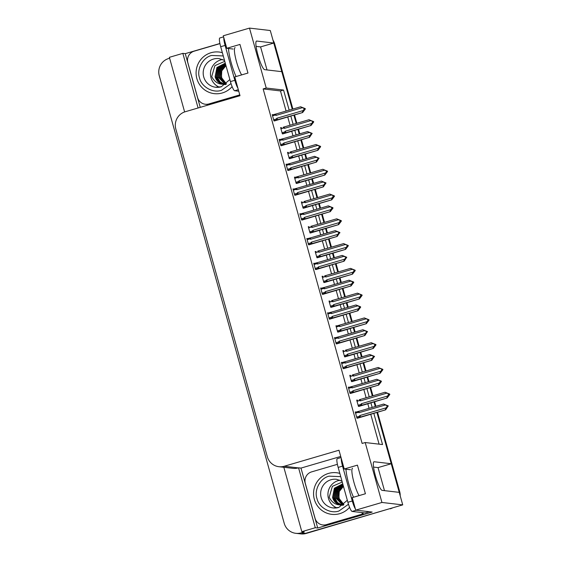 <?xml version="1.0" encoding="UTF-8"?>
<svg xmlns="http://www.w3.org/2000/svg" width="562" height="562" viewBox="0 0 562 562"><rect width="100%" height="100%" fill="white"/><g stroke="black" fill="none" stroke-linecap="round" stroke-linejoin="round"><path stroke-width="0.84" d="M289.163 110.138L283.55 90.039L266.226 88.023L249.493 28.1L270.287 30.524L273.785 43.042L256.715 41.054A14.893 2.578 73.7 0 0 256.525 41.068A14.893 2.578 73.7 0 0 258.084 55.568A14.893 2.578 73.7 0 0 264.709 69.674L281.773 71.662L292.261 109.225L274.031 43.934A13.966 13.72 96.6 0 0 273.757 43.049M377.524 412.199L399.68 491.546L398.985 491.469L376.905 412.382L391.243 463.741L378.043 467.605L384.478 490.64M391.243 463.741L374.18 461.753A14.893 2.578 73.7 0 0 373.983 461.767A14.893 2.578 73.7 0 0 375.549 476.267A14.893 2.578 73.7 0 0 382.167 490.373L399.238 492.361L402.729 504.88L305.496 533.366A13.966 13.72 96.6 0 1 300.136 533.823A13.966 13.72 96.6 0 0 305.496 533.366L389.536 508.751L306.192 533.443A13.966 13.72 96.6 0 1 300.832 533.9L295.809 533.317A13.966 13.72 96.6 0 1 284.217 523.313L159.271 75.779A13.966 13.72 96.6 0 1 168.719 58.497L169.633 58.23M267.013 69.941L260.585 46.906L273.785 43.042M293.905 115.105L296.244 123.478L293.905 115.105M297.881 129.351L299.181 134.002L297.881 129.351M300.825 139.875L303.157 148.249L300.825 139.875M304.801 154.121L306.1 158.772L304.801 154.121M307.737 164.652L310.076 173.026L307.737 164.652M311.713 178.899L313.013 183.549L311.713 178.899M314.657 189.422L316.996 197.796L314.657 189.422M318.633 203.669L319.933 208.319L318.633 203.669M321.569 214.192L323.909 222.573L321.569 214.192M325.553 228.446L326.845 233.097L325.553 228.446M328.489 238.969L330.828 247.343L328.489 238.969M332.465 253.216L333.765 257.867L332.465 253.216M335.409 263.74L337.741 272.113L335.409 263.74M339.385 277.993L340.684 282.644L339.385 277.993M342.321 288.517L344.661 296.891L342.321 288.517M346.297 302.763L347.597 307.414L346.297 302.763M349.241 313.287L351.58 321.661L349.241 313.287M353.217 327.541L354.517 332.191L353.217 327.541M356.153 338.064L358.493 346.438L356.153 338.064M360.137 352.311L361.429 356.961L360.137 352.311M363.073 362.834L365.412 371.208L363.073 362.834M367.049 377.088L368.349 381.731L367.049 377.088M369.993 387.611L372.325 395.985L369.993 387.611M373.969 401.858L375.268 406.509L373.969 401.858M249.493 28.1L223.276 35.778L226.767 48.304L239.967 44.433L247.961 73.053L234.761 76.924L240.002 95.702L185.27 111.733A13.966 13.72 -83.4 0 0 175.815 129.014L267.308 456.702A13.966 13.72 -83.4 0 0 284.253 466.256L338.984 450.218L344.232 469.003L357.432 465.139L365.419 493.752L352.219 497.623L355.718 510.141L372.177 512.059L317.706 528.013L300.979 468.09L340.727 456.449M200.255 107.342L185.263 53.65L219.911 43.506M283.838 467.282L301.822 531.673L315.282 527.732L298.555 467.809L300.979 468.09M315.282 527.732L317.706 528.013M198.084 107.981L182.84 53.369L185.263 53.65M278.892 466.713L292.928 468.343A13.966 13.72 -83.4 0 0 298.289 467.886L298.555 467.809M182.84 53.369L169.373 57.317L184.624 111.943M301.822 531.673L304.246 531.954L301.169 532.86A13.966 13.72 96.6 0 1 295.809 533.317M355.718 510.141L381.942 502.463L402.729 504.88M381.942 502.463L365.209 442.54L382.539 444.556L373.807 413.288M372.163 407.415L370.871 402.764M369.227 396.891L366.888 388.518M365.251 382.645L363.951 377.994M362.314 372.121L359.975 363.74M358.331 357.868L357.032 353.217M355.395 347.344L353.055 338.97M351.419 333.097L350.119 328.447M348.475 322.574L346.143 314.2M344.499 308.32L343.199 303.67M341.563 297.797L339.223 289.423M337.579 283.55L336.287 278.9M334.643 273.027L332.304 264.653M330.667 258.773L329.367 254.122M327.73 248.249L325.391 239.876M323.747 234.003L322.447 229.352M320.811 223.479L318.471 215.106M316.835 209.233L315.535 204.582M313.891 198.702L311.559 190.328M309.915 184.455L308.615 179.805M306.978 173.932L304.639 165.558M302.995 159.685L301.703 155.035M300.059 149.155L297.72 140.781M296.083 134.908L294.783 130.258M293.146 124.385L290.807 116.011M344.232 469.003L350.555 469.741M226.767 48.304L233.097 49.042M286.086 111.037L280.473 90.939L263.142 88.922L362.132 443.439L365.209 442.54M263.142 88.922L266.226 88.023M280.473 90.939L283.55 90.039M379.09 444.156L370.73 414.194M369.086 408.321L367.787 403.671M366.15 397.791L363.811 389.417M362.167 383.544L360.874 378.893M359.23 373.02L356.891 364.647M355.254 358.774L353.955 354.123M352.318 348.25L349.978 339.87M348.335 333.997L347.035 329.346M345.398 323.473L343.059 315.099M341.422 309.226L340.122 304.576M338.479 298.703L336.146 290.329M334.502 284.449L333.203 279.799M331.566 273.926L329.227 265.552M327.583 259.679L326.29 255.029M324.646 249.156L322.307 240.782M320.67 234.902L319.371 230.251M317.734 224.378L315.394 216.005M313.751 210.132L312.451 205.481M310.814 199.608L308.475 191.235M306.838 185.355L305.538 180.711M303.894 174.831L301.555 166.457M299.918 160.584L298.619 155.934M296.982 150.061L294.643 141.687M292.999 135.814L291.706 131.164M290.062 125.284L287.723 116.91M314.692 263.395L313.729 263.283L315.472 269.542L316.603 269.381M328.524 312.943L327.562 312.83L329.311 319.09L330.435 318.928M335.437 337.713L334.474 337.6L336.224 343.86L337.355 343.698M342.356 362.483L341.394 362.378L343.143 368.637L344.267 368.475M349.276 387.26L348.314 387.148L350.056 393.407L351.187 393.245M321.605 288.166L320.642 288.053L322.391 294.312L323.522 294.158M307.772 238.618L306.81 238.506L308.559 244.765L309.683 244.611M300.853 213.848L299.89 213.736L301.639 219.995L302.77 219.833M293.94 189.071L292.978 188.958L294.727 195.218L295.851 195.063M287.02 164.301L286.058 164.188L287.807 170.448L288.938 170.286M280.108 139.524L279.145 139.411L280.888 145.677L282.019 145.516M273.188 114.753L272.226 114.641L273.975 120.9L275.099 120.739M356.189 412.03L355.226 411.918L356.975 418.184L358.106 418.023M323.066 276.349L322.103 276.237L323.853 282.503L324.984 282.342M336.905 325.897L335.943 325.784L337.685 332.051L338.816 331.889M343.818 350.674L342.855 350.562L344.604 356.821L345.735 356.659M350.737 375.444L349.775 375.332L351.524 381.591L352.648 381.436M329.985 301.127L329.023 301.014L330.772 307.274L331.896 307.112M316.153 251.579L315.191 251.467L316.94 257.726L318.064 257.565M309.233 226.809L308.271 226.697L310.02 232.956L311.151 232.794M302.321 202.032L301.358 201.92L303.101 208.179L304.232 208.017M295.401 177.262L294.439 177.149L296.188 183.409L297.312 183.247M288.482 152.485L287.519 152.372L289.268 158.632L290.399 158.477M281.569 127.715L280.607 127.602L282.356 133.861L283.48 133.7M357.65 400.221L356.687 400.109L358.437 406.368L359.568 406.207M260.585 46.906L256.075 46.386M378.043 467.605L373.54 467.085M398.985 491.469A13.966 13.72 96.6 0 1 399.203 492.354M272.97 40.134A13.966 13.72 96.6 0 1 274.727 44.019L292.886 109.049M294.523 114.922L296.862 123.296M298.499 129.169L299.799 133.819M301.443 139.692L303.782 148.066M305.419 153.946L306.719 158.596M308.355 164.469L310.695 172.843M312.339 178.716L313.631 183.367M315.275 189.239L317.614 197.613M319.251 203.486L320.551 208.137M322.195 214.017L324.527 222.39M326.171 228.263L327.47 232.914M329.107 238.787L331.447 247.161M333.083 253.033L334.383 257.684M336.027 263.564L338.366 271.938M340.003 277.811L341.303 282.461M342.939 288.334L345.279 296.708M346.923 302.581L348.215 307.231M349.859 313.104L352.198 321.485M353.835 327.358L355.135 332.009M356.779 337.881L359.111 346.255M360.755 352.128L362.054 356.779M363.691 362.652L366.031 371.025M367.667 376.905L368.967 381.556M370.611 387.429L372.95 395.803M374.587 401.675L375.887 406.326M399.68 491.546A13.966 13.72 96.6 0 1 400.193 495.789M392.747 507.802A13.966 13.72 96.6 0 1 390.225 508.828M387.906 393.505L389.108 394.369L388.314 395.571L389.803 394.454L387.092 398.015L362.068 405.181L361.022 405.427L360.727 404.478L358.12 405.237M358.858 406.417L387.092 398.015M389.108 394.362L389.705 394.088L385.096 392.241L359.237 399.758M359.42 399.701L359.624 400.537L360.551 400.847L386.853 393.147L389.009 394.004M388.665 393.962L387.647 396.006L361.352 403.713L360.727 404.478M386.691 397.966L387.647 396.006M362.068 405.181A3.168 0.548 -106.3 0 1 361.352 403.713M360.474 399.456A3.168 0.548 73.7 0 0 360.551 400.847M389.705 394.088L388.061 393.463M386.853 393.147L385.096 392.241M389.08 394.426L389.431 394.32M355.563 413.119L358.163 412.353L359.09 412.663L385.384 404.963L383.628 404.057L388.237 405.897L385.63 409.831L360.607 416.997A3.168 0.548 -106.3 0 1 359.891 415.529L359.266 416.287L356.659 417.053M388.265 405.996L386.256 405.237L387.548 405.82L387.302 406.143L387.548 405.82M387.97 406.129L387.618 406.235M358.163 412.353L357.959 411.517L355.332 412.283L357.776 411.574M359.09 412.663A3.168 0.548 -106.3 0 1 359.013 411.272L357.959 411.517M383.628 404.057L359.013 411.272M385.384 404.963L387.197 405.778M360.607 416.997L359.554 417.243L359.266 416.287M385.23 409.782L386.185 407.822L359.891 415.529M387.302 406.143L386.185 407.822M357.39 418.233L385.63 409.831M380.987 368.735L382.195 369.599L381.401 370.794L382.891 369.677L380.172 373.238L355.156 380.404L354.102 380.657L353.807 379.701L351.208 380.467M382.539 369.641L382.891 369.677M351.938 381.64L380.172 373.238M379.772 373.196L381.851 369.557L382.813 369.41L378.177 367.471L352.325 374.98M352.507 374.931L352.711 375.767L353.631 376.076L379.933 368.37L382.09 369.234M380.734 371.236L354.432 378.936L353.807 379.701M381.851 369.557L381.746 369.192M355.156 380.404A3.168 0.548 -106.3 0 1 354.432 378.936M353.554 374.685A3.168 0.548 73.7 0 0 353.631 376.076M382.785 369.311L381.148 368.686M379.933 368.37L378.177 367.471M382.16 369.648L382.511 369.543M382.813 369.41L382.462 369.367M374.074 343.958L375.276 344.822L374.482 346.023L375.971 344.906L373.259 348.468L348.236 355.634L347.183 355.879L346.894 354.931L344.288 355.69M345.019 356.87L373.259 348.468M372.859 348.419L374.931 344.787L375.894 344.632L371.257 342.701L345.405 350.21M345.588 350.154L345.792 350.99L346.719 351.306L373.013 343.6L375.177 344.457M373.814 346.459L347.52 354.165L346.894 354.931M374.931 344.787L374.826 344.422M348.236 355.634A3.168 0.548 -106.3 0 1 347.52 354.165M346.642 349.908A3.168 0.548 73.7 0 0 346.719 351.306M375.866 344.541L374.229 343.916M373.013 343.6L371.257 342.701M375.247 344.878L375.599 344.773M367.155 319.188L368.363 320.052L367.562 321.246L369.051 320.136L366.34 323.691L341.317 330.863L340.27 331.109L339.975 330.154L337.369 330.92M338.106 332.093L366.34 323.691M365.939 323.649L368.012 320.01L368.953 319.764L364.345 317.923L336.041 326.15M338.668 325.384L338.879 326.22L339.799 326.529L366.101 318.823L368.258 319.687M366.902 321.689L340.6 329.395L339.975 330.154M368.012 320.01L367.913 319.645M341.317 330.863A3.168 0.548 -106.3 0 1 340.6 329.395M339.722 325.138A3.168 0.548 73.7 0 0 339.799 326.529M368.953 319.764L367.309 319.139M366.101 318.823L364.345 317.923M368.328 320.101L368.679 319.996M348.644 388.342L351.25 387.583L352.17 387.892L378.472 380.186L376.716 379.287L381.324 381.127L380.727 381.401M381.345 381.219L379.336 380.46L380.734 381.415L379.933 382.61L381.422 381.493L378.711 385.054L353.688 392.22A3.168 0.548 -106.3 0 1 352.971 390.752L352.346 391.517L349.74 392.276M381.324 381.127L380.973 381.085M381.05 381.359L380.699 381.465M351.25 387.583L351.039 386.747L348.412 387.513L350.864 386.797M352.17 387.892A3.168 0.548 -106.3 0 1 352.093 386.494L351.039 386.747M376.716 379.287L352.093 386.494M378.472 380.186L380.284 381.008M380.629 381.043L380.734 381.415M353.688 392.22L352.641 392.466L352.346 391.517M378.31 385.005L379.273 383.045L352.971 390.752M380.383 381.373L379.273 383.045M350.477 393.456L378.711 385.054M341.724 363.572L344.33 362.806L345.258 363.115L371.552 355.416L369.796 354.51L374.404 356.35L371.791 360.284L346.775 367.45A3.168 0.548 -106.3 0 1 346.052 365.981L345.426 366.74L342.827 367.506M374.433 356.448L372.423 355.69L373.709 356.273L373.47 356.596L373.709 356.273M374.159 356.68L374.51 356.722M374.137 356.589L373.779 356.687M344.33 362.806L344.127 361.97L341.492 362.736L343.944 362.026M345.258 363.115A3.168 0.548 -106.3 0 1 345.173 361.724L344.127 361.97M369.796 354.51L345.173 361.724M371.552 355.416L373.365 356.231M346.775 367.45L345.721 367.696L345.426 366.74M371.398 360.235L372.353 358.275L346.052 365.981M373.47 356.596L372.353 358.275M343.558 368.686L371.791 360.284M334.812 338.795L337.411 338.036L338.338 338.345L364.64 330.639L362.883 329.739L367.492 331.58L364.878 335.507L339.855 342.672A3.168 0.548 -106.3 0 1 339.139 341.204L338.514 341.97L335.907 342.729M367.513 331.671L365.504 330.913L366.796 331.503L366.55 331.826L366.796 331.503M367.492 331.58L367.141 331.538M367.218 331.812L366.867 331.917M337.411 338.036L337.207 337.2L334.58 337.966L337.024 337.249M338.338 338.345A3.168 0.548 -106.3 0 1 338.261 336.947L337.207 337.2M362.883 329.739L338.261 336.947M364.64 330.639L366.452 331.461M339.855 342.672L338.809 342.918L338.514 341.97M364.478 335.465L365.433 333.505L339.139 341.204M366.55 331.826L365.433 333.505M336.645 343.909L364.878 335.507M327.892 314.025L330.498 313.259L331.418 313.568L357.72 305.868L355.964 304.962L360.572 306.81L359.975 307.084M360.6 306.901L358.584 306.142L359.982 307.091L359.188 308.285L360.671 307.175L357.959 310.737L332.943 317.902A3.168 0.548 -106.3 0 1 332.219 316.434L331.594 317.193L328.995 317.959M360.298 307.042L359.947 307.14M330.498 313.259L330.294 312.423L327.66 313.189M331.418 313.568A3.168 0.548 -106.3 0 1 331.341 312.177L330.294 312.423M355.964 304.962L331.341 312.177M357.72 305.868L359.532 306.683M359.877 306.726L359.982 307.091M332.943 317.902L331.889 318.148L331.594 317.193M357.558 310.688L358.521 308.728L332.219 316.434M359.631 307.056L358.521 308.728M329.725 319.139L357.959 310.737M223.802 37.682A9.308 1.609 73.7 0 0 225.095 45.424L234.832 80.303A9.308 1.609 73.7 0 0 237.923 88.248M223.578 36.874L219.812 37.977A9.308 1.609 73.7 0 0 220.69 46.709L230.434 81.588A9.308 1.609 73.7 0 0 234.663 90.735L238.752 91.213M209.759 104.04L208.888 103.942A9.308 9.147 96.6 0 1 205.32 104.244L206.184 104.349A9.308 9.147 -83.4 0 0 209.759 104.04L239.869 95.224M205.32 104.244A9.308 9.147 96.6 0 1 197.592 97.577L187.856 62.698A9.308 9.147 96.6 0 1 194.157 51.177L219.939 43.625M208.888 103.942L239.777 94.894M341.267 458.381A9.308 1.609 73.7 0 0 342.553 466.123L352.29 501.002A9.308 1.609 73.7 0 0 355.381 508.947M341.036 457.573L337.27 458.676A9.308 1.609 73.7 0 0 338.155 467.408L347.892 502.288A9.308 1.609 73.7 0 0 352.121 511.434L365.082 512.944L369.262 511.722M327.217 524.746L326.353 524.641A9.308 9.147 96.6 0 1 322.778 524.95L323.649 525.048A9.308 9.147 -83.4 0 0 327.217 524.746L363.298 514.174A9.308 9.147 96.6 0 1 362.883 512.684M322.778 524.95A9.308 9.147 96.6 0 1 315.057 518.276L305.321 483.397A9.308 9.147 96.6 0 1 311.622 471.876L337.397 464.324M363.298 514.174L362.434 514.075A9.308 9.147 96.6 0 1 362.019 512.586M326.353 524.641L362.434 514.075M231.024 83.562L221.54 90.278C213.131 93.461 201.386 86.892 199.538 77.963C196.398 69.449 202.826 57.429 211.607 55.455L223.276 55.947M225.292 63.183L216.953 67.559L215.162 76.804L218.295 81.947L223.676 84.433M225.292 63.169L216.904 67.524L215.091 76.797C216.251 80.64 218.709 83.106 222.468 84.202A10.706 10.516 -83.4 0 0 225.734 84.49M225.348 63.373L217.705 68.086L216.201 76.924L219.201 81.933L224.35 84.497M225.341 63.358L217.656 68.051L216.131 76.917L219.138 81.947L224.315 84.497M217.241 77.05L218.485 68.62L225.425 63.661L218.428 68.585L217.171 77.043L220.002 81.897L224.884 84.518L220.044 81.883L217.241 77.05M225.418 84.511L218.281 77.17L219.278 69.161L225.531 64.026M225.524 63.998L219.222 69.126L218.211 77.163L225.376 84.511M225.643 64.447L220.037 69.681L219.25 77.282L225.805 84.441L219.321 77.289L220.093 69.716L225.657 64.482M225.798 64.981L220.866 70.243L220.29 77.401L226.05 84.244L220.367 77.408L220.922 70.285L225.805 65.023M226.367 83.977L221.407 77.528L221.772 70.868L225.98 65.656M225.973 65.606L221.716 70.833L221.337 77.521L226.353 83.998M232.12 86.611A20.949 20.576 96.6 0 1 214.248 93.643A20.949 20.576 96.6 0 1 196.869 78.638A20.949 20.576 96.6 0 1 219.096 52.034A20.949 20.576 96.6 0 1 222.362 52.688M222.608 59.502A14.429 14.176 -83.4 0 0 219.384 87.187M226.451 83.914L221.674 77.802L221.28 72.533M224.779 61.335L214.909 65.635L211.741 76.488L212.19 77.465C214.761 81.841 218.182 84.089 222.468 84.202M348.482 504.262L338.998 510.977C330.589 514.16 318.844 507.591 317.003 498.67C313.856 490.148 320.291 478.129 329.065 476.162L340.734 476.646M342.237 482.034L332.367 486.334L329.199 497.187L329.648 498.164C332.219 502.54 335.647 504.788 339.926 504.901C336.167 503.805 333.709 501.339 332.556 497.496L334.369 488.223L342.75 483.868L334.418 488.259L332.627 497.503L335.753 502.646L341.134 505.133M341.78 505.196L336.603 502.646L333.596 497.616L335.121 488.75L342.806 484.058L335.17 488.785L333.666 497.63L336.659 502.639L341.808 505.196M342.883 484.339L335.893 489.284L334.636 497.742L337.467 502.597L342.342 505.217L337.509 502.583L334.706 497.749L335.943 489.319L342.89 484.36M342.876 505.21L335.746 497.869L336.743 489.86L342.989 484.732M342.982 484.704L336.687 489.825L335.676 497.862L342.841 505.21M343.108 485.147L337.502 490.38L336.715 497.981L343.263 505.14L336.786 497.988L337.558 490.415L343.115 485.182M343.53 504.929L337.825 498.108L338.387 490.984L343.27 485.723M343.515 504.943L337.755 498.101L338.331 490.949L343.256 485.687M343.832 504.683L338.865 498.234L339.237 491.567L343.445 486.355M343.431 486.306L339.181 491.532L338.795 498.22L343.811 504.697M349.578 507.31A20.949 20.576 96.6 0 1 331.713 514.342A20.949 20.576 96.6 0 1 314.334 499.337A20.949 20.576 96.6 0 1 336.554 472.733A20.949 20.576 96.6 0 1 339.827 473.394M340.066 480.201A14.429 14.176 -83.4 0 0 336.842 507.886M343.909 504.613L339.139 498.501L338.745 493.232M339.926 504.901A10.706 10.516 -83.4 0 0 343.192 505.189M360.242 294.411L361.443 295.282L360.649 296.476L362.139 295.359L359.42 298.921L334.404 306.086L333.35 306.332L333.055 305.384L330.456 306.142M361.788 295.317L362.139 295.359M331.187 307.323L359.42 298.921M361.443 295.268L362.033 294.994L357.425 293.153L331.573 300.663M331.756 300.607L331.959 301.45L332.887 301.759L359.181 294.052L361.338 294.91M360.994 294.874L359.982 296.912L333.68 304.618L333.055 305.384M359.027 298.872L359.982 296.912M334.404 306.086A3.168 0.548 -106.3 0 1 333.68 304.618M332.802 300.361A3.168 0.548 73.7 0 0 332.887 301.759M362.033 294.994L360.397 294.369M359.181 294.052L357.425 293.153M361.408 295.331L361.766 295.226M353.322 269.641L354.524 270.505L353.73 271.699L355.219 270.589L352.507 274.151L327.484 281.316L326.438 281.562L326.143 280.607L323.536 281.372M324.274 282.553L352.507 274.151M352.107 274.101L354.179 270.462L355.121 270.217L350.512 268.376L324.653 275.893M324.836 275.837L325.04 276.673L325.967 276.982L352.269 269.282L354.425 270.139M353.062 272.141L326.768 279.848L326.143 280.607M354.179 270.462L354.081 270.097M327.484 281.316A3.168 0.548 -106.3 0 1 326.768 279.848M325.89 275.591A3.168 0.548 73.7 0 0 325.967 276.982M355.121 270.217L353.477 269.591M352.269 269.282L350.512 268.376M354.496 270.554L354.847 270.448M346.403 244.87L347.611 245.735L346.817 246.929L348.3 245.812L345.588 249.373L320.572 256.539L319.518 256.785L319.223 255.836L316.624 256.595M317.354 257.775L345.588 249.373M345.187 249.324L347.26 245.692L348.229 245.538L343.593 243.606L317.741 251.116M317.923 251.066L318.127 251.902L319.047 252.212L345.349 244.505L347.506 245.362M346.15 247.371L319.848 255.071L319.223 255.836M347.26 245.692L347.161 245.327M320.572 256.539A3.168 0.548 -106.3 0 1 319.848 255.071M318.97 250.814A3.168 0.548 73.7 0 0 319.047 252.212M348.201 245.446L346.564 244.821M345.349 244.505L343.593 243.606M347.576 245.784L347.927 245.678M348.229 245.538L347.878 245.503M320.979 289.247L323.579 288.489L324.506 288.798L350.8 281.091L349.044 280.192L353.653 282.033L353.062 282.307M353.681 282.124L351.672 281.365L352.964 281.955L352.269 283.515L353.758 282.398L351.046 285.96L326.023 293.125A3.168 0.548 -106.3 0 1 325.307 291.657L324.681 292.423L322.075 293.181M353.386 282.264L353.027 282.37M323.579 288.489L323.375 287.653L320.747 288.418L323.192 287.702M324.506 288.798A3.168 0.548 -106.3 0 1 324.429 287.407L323.375 287.653M349.044 280.192L324.429 287.407M350.8 281.091L352.613 281.913M352.964 281.955L353.062 282.321M326.023 293.125L324.969 293.378L324.681 292.423M350.646 285.918L351.601 283.958L325.307 291.657M352.718 282.279L351.601 283.958M322.806 294.362L351.046 285.96M314.06 264.477L316.666 263.711L317.586 264.021L343.888 256.321L342.132 255.415L346.74 257.263L344.127 261.19L319.104 268.355A3.168 0.548 -106.3 0 1 318.387 266.887L317.762 267.645L315.156 268.411M346.761 257.354L344.752 256.595L346.044 257.178L345.799 257.508L346.044 257.178M346.74 257.263L346.389 257.22M346.466 257.494L346.115 257.593M316.666 263.711L316.455 262.875L313.828 263.648L316.28 262.932M317.586 264.021A3.168 0.548 -106.3 0 1 317.509 262.63L316.455 262.875M342.132 255.415L317.509 262.63M343.888 256.321L345.7 257.136M319.104 268.355L318.057 268.601L317.762 267.645M343.726 261.14L344.689 259.18L318.387 266.887M345.799 257.508L344.689 259.18M315.893 269.591L344.127 261.19M307.14 239.7L309.746 238.941L310.674 239.25L336.968 231.544L335.212 230.645L339.82 232.485L337.207 236.412L312.191 243.578A3.168 0.548 -106.3 0 1 311.467 242.11L310.842 242.875L308.243 243.641M339.848 232.584L337.839 231.825L339.125 232.408L338.886 232.731L339.125 232.408M339.574 232.816L339.926 232.851M339.553 232.717L339.195 232.823M309.746 238.941L309.543 238.105L306.908 238.871L309.36 238.155M310.674 239.25A3.168 0.548 -106.3 0 1 310.589 237.859L309.543 238.105M335.212 230.645L310.589 237.859M336.968 231.544L338.781 232.366M312.191 243.578L311.137 243.831L310.842 242.875M336.814 236.37L337.769 234.41L311.467 242.11M338.886 232.731L337.769 234.41M308.974 244.814L337.207 236.412M339.49 220.093L340.691 220.957L339.898 222.152L341.387 221.042L338.668 224.603L313.652 231.769L312.598 232.015L312.31 231.059L309.704 231.825M310.435 233.005L338.668 224.603M340.691 220.95L341.282 220.669L336.673 218.829L310.821 226.345M311.004 226.289L311.207 227.125L312.135 227.434L338.429 219.735L340.593 220.592M340.242 220.55L339.23 222.594L312.929 230.301L312.31 231.059M338.275 224.554L339.23 222.594M313.652 231.769A3.168 0.548 -106.3 0 1 312.929 230.301M312.058 226.043A3.168 0.548 73.7 0 0 312.135 227.434M341.282 220.669L339.645 220.051M338.429 219.735L336.673 218.829M340.656 221.007L341.015 220.908M332.571 195.323L333.779 196.187L332.978 197.381L334.467 196.264L331.756 199.826L306.733 206.992L305.686 207.238L305.391 206.289L302.785 207.048M303.522 208.228L331.756 199.826M333.772 196.173L334.369 195.899L329.761 194.059L303.909 201.568M304.084 201.519L304.295 202.355L305.215 202.664L331.517 194.958L333.673 195.822M333.329 195.78L332.318 197.824L306.016 205.523L305.391 206.289M331.355 199.784L332.318 197.824M333.428 196.145L333.779 196.187M306.733 206.992A3.168 0.548 -106.3 0 1 306.016 205.523M305.138 201.266A3.168 0.548 73.7 0 0 305.215 202.664M334.369 195.899L332.725 195.274M331.517 194.958L329.761 194.059M333.744 196.236L334.095 196.131M325.658 170.546L326.859 171.41L326.065 172.604L327.555 171.494L324.836 175.056L299.82 182.221L298.766 182.467L298.471 181.512L295.872 182.278M327.203 171.452L327.555 171.494M296.603 183.458L324.836 175.056M324.443 175.007L326.515 171.375L327.477 171.22L322.841 169.281L294.537 177.508M297.172 176.742L297.375 177.578L298.303 177.887L324.597 170.188L326.754 171.045M325.398 173.047L299.096 180.753L298.471 181.512M326.515 171.375L326.41 171.003M299.82 182.221A3.168 0.548 -106.3 0 1 299.096 180.753M298.218 176.496A3.168 0.548 73.7 0 0 298.303 177.887M327.449 171.129L325.812 170.504M324.597 170.188L322.841 169.281M326.824 171.459L327.182 171.361M327.477 171.22L327.126 171.178M318.738 145.776L319.94 146.64L319.146 147.834L320.635 146.717L317.923 150.279L292.9 157.444L291.854 157.697L291.559 156.742L288.952 157.508M289.69 158.681L317.923 150.279M319.94 146.626L320.53 146.352L315.928 144.511L290.069 152.021M290.252 151.972L290.456 152.808L291.383 153.117L317.685 145.41L319.841 146.275M319.49 146.232L318.478 148.277L292.184 155.976L291.559 156.742M317.523 150.237L318.478 148.277M292.9 157.444A3.168 0.548 -106.3 0 1 292.184 155.976M291.306 151.726A3.168 0.548 73.7 0 0 291.383 153.117M320.53 146.352L318.893 145.727M317.685 145.41L315.928 144.511M319.911 146.689L320.263 146.584M311.819 120.999L313.027 121.863L312.233 123.064L313.715 121.947L311.004 125.509L285.988 132.674L284.934 132.92L284.639 131.965L282.04 132.73M282.77 133.911L311.004 125.509M310.603 125.459L312.676 121.828L313.645 121.673L309.009 119.734L283.157 127.251M283.339 127.195L283.543 128.031L284.463 128.34L310.765 120.64L312.922 121.497M311.566 123.5L285.264 131.206L284.639 131.965M312.676 121.828L312.577 121.455M285.988 132.674A3.168 0.548 -106.3 0 1 285.264 131.206M284.386 126.949A3.168 0.548 73.7 0 0 284.463 128.34M313.617 121.582L311.98 120.956M310.765 120.64L309.009 119.734M312.992 121.912L313.343 121.814M313.645 121.673L313.294 121.631M300.227 214.93L302.827 214.164L303.754 214.48L330.056 206.774L328.299 205.868L332.901 207.715L332.311 207.989M332.929 207.807L330.92 207.048L332.212 207.631L331.517 209.197L333.006 208.081L330.294 211.642L305.271 218.808A3.168 0.548 -106.3 0 1 304.555 217.339L303.93 218.105L301.323 218.864M332.634 207.947L332.283 208.052M302.827 214.164L302.623 213.328L299.996 214.101L302.44 213.384M303.754 214.48A3.168 0.548 -106.3 0 1 303.677 213.082L302.623 213.328M328.299 205.868L303.677 213.082M330.056 206.774L331.868 207.589M332.212 207.631L332.311 207.996M305.271 218.808L304.225 219.054L303.93 218.105M329.894 211.593L330.849 209.633L304.555 217.339M331.966 207.961L330.849 209.633M302.061 220.044L330.294 211.642M293.308 190.153L295.914 189.394L296.834 189.703L323.136 181.997L321.38 181.097L325.988 182.938L323.375 186.865L298.359 194.03A3.168 0.548 -106.3 0 1 297.635 192.562L297.01 193.328L294.411 194.094M326.016 183.036L324 182.278L325.293 182.861L325.047 183.184L325.293 182.861M325.714 183.17L325.363 183.275M295.914 189.394L295.71 188.558L293.076 189.324L295.528 188.607M296.834 189.703A3.168 0.548 -106.3 0 1 296.757 188.312L295.71 188.558M321.38 181.097L296.757 188.312M323.136 181.997L324.948 182.819M298.359 194.03L297.305 194.283L297.01 193.328M322.974 186.823L323.937 184.863L297.635 192.562M325.047 183.184L323.937 184.863M295.141 195.267L323.375 186.865M286.395 165.383L288.994 164.617L289.922 164.933L316.216 157.227L314.46 156.327L319.068 158.168L316.455 162.095L291.439 169.26A3.168 0.548 -106.3 0 1 290.716 167.792L290.097 168.558L287.491 169.317M319.097 158.259L317.087 157.5L318.38 158.084L318.134 158.414L318.38 158.084M318.802 158.4L318.443 158.505M288.994 164.617L288.791 163.781L286.163 164.554L288.608 163.837M289.922 164.933A3.168 0.548 -106.3 0 1 289.844 163.535L288.791 163.781M314.46 156.327L289.844 163.535M316.216 157.227L318.029 158.048M291.439 169.26L290.385 169.506L290.097 168.558M316.062 162.046L317.017 160.086L290.716 167.792M318.134 158.414L317.017 160.086M288.222 170.497L316.455 162.095M279.476 140.612L282.082 139.847L283.002 140.156L309.304 132.456L307.547 131.55L312.156 133.391L309.543 137.318L284.52 144.49A3.168 0.548 -106.3 0 1 283.803 143.022L283.178 143.781L280.571 144.546M312.177 133.489L310.168 132.73L311.46 133.313L311.215 133.637L311.46 133.313M312.156 133.391L311.805 133.356M311.882 133.623L311.531 133.728M282.082 139.847L281.871 139.011L279.244 139.776M283.002 140.156A3.168 0.548 -106.3 0 1 282.925 138.765L281.871 139.011M307.547 131.55L282.925 138.765M309.304 132.456L311.116 133.271M284.52 144.49L283.473 144.736L283.178 143.781M309.142 137.276L310.105 135.316L283.803 143.022M311.215 133.637L310.105 135.316M281.309 145.72L309.543 137.318M272.556 115.835L275.162 115.077L276.09 115.386L302.384 107.679L300.628 106.78L305.236 108.621L304.646 108.895M305.264 108.712L303.248 107.953L304.646 108.909L303.852 110.103L305.342 108.986L302.623 112.548L277.607 119.713A3.168 0.548 -106.3 0 1 276.883 118.245L276.258 119.011L273.659 119.769M304.99 108.944L305.342 108.986M304.969 108.852L304.611 108.958M275.162 115.077L274.959 114.241L272.324 115.006L274.776 114.29M276.09 115.386A3.168 0.548 -106.3 0 1 276.005 113.988L274.959 114.241M300.628 106.78L276.005 113.988M302.384 107.679L304.197 108.501M304.541 108.536L304.646 108.909M277.607 119.713L276.553 119.959L276.258 119.011M302.23 112.498L303.185 110.538L276.883 118.245M304.302 108.866L303.185 110.538M274.389 120.949L302.623 112.548M256.356 41.159L256.715 41.054M301.169 532.86L306.192 533.443M284.253 466.256L298.289 467.886M373.814 461.859L374.18 461.753M274.727 44.019L274.031 43.934M361.022 405.427L358.387 406.2M357.025 401.303L359.624 400.537M359.554 417.243L356.926 418.009M354.102 380.657L351.475 381.422M350.105 376.526L352.711 375.767M347.183 355.879L344.555 356.652M343.192 351.756L345.792 350.99M340.27 331.109L337.643 331.875M336.273 326.986L338.879 326.22M338.493 325.433L336.041 326.157M352.641 392.466L350.014 393.238M345.721 367.696L343.094 368.468M338.809 342.918L336.174 343.691M330.112 312.479L327.66 313.196M331.889 318.148L329.262 318.921M236.068 76.537A19.832 3.428 -106.3 0 1 231.263 63.014A19.832 3.428 -106.3 0 1 228.502 48.501M235.085 47.587A15.174 2.627 73.7 0 0 236.525 61.827A15.174 2.627 73.7 0 0 241.639 74.908M225.095 45.424L220.69 46.709M230.434 81.588L234.832 80.303M234.663 90.735L238.316 89.66M353.533 497.237A19.832 3.428 -106.3 0 1 348.721 483.713A19.832 3.428 -106.3 0 1 345.967 469.207M352.55 468.287A15.174 2.627 73.7 0 0 353.99 482.526A15.174 2.627 73.7 0 0 359.104 495.607M342.553 466.123L338.155 467.408M347.892 502.288L352.29 501.002M352.121 511.434L356.301 510.212M221.393 86.738A14.429 14.176 96.6 0 1 203.725 76.917A14.429 14.176 96.6 0 1 219.032 58.589L224.533 60.457M338.76 507.465A14.429 14.176 96.6 0 1 321.183 497.616A14.429 14.176 96.6 0 1 336.49 479.288L341.991 481.156M333.35 306.332L330.723 307.105M329.353 302.208L331.959 301.45M326.438 281.562L323.803 282.328M322.44 277.438L325.04 276.673M319.518 256.785L316.891 257.558M315.521 252.661L318.127 251.902M324.969 293.378L322.342 294.144M318.057 268.601L315.43 269.374M311.137 243.831L308.51 244.596M312.598 232.015L309.971 232.787M308.608 227.891L311.207 227.125M305.686 207.238L303.058 208.01M301.689 203.114L304.295 202.355M298.766 182.467L296.139 183.24M294.769 178.344L297.375 177.578M296.989 176.798L294.544 177.515M291.854 157.697L289.219 158.463M287.856 153.566L290.456 152.808M284.934 132.92L282.307 133.693M280.937 128.796L283.543 128.031M304.225 219.054L301.59 219.826M297.305 194.283L294.678 195.049M290.385 169.506L287.758 170.279M281.695 139.067L279.244 139.783M283.473 144.736L280.845 145.502M276.553 119.959L273.926 120.732M229.865 79.551L221.344 86.738L215.696 87.251M214.944 93.728L214.248 93.643M219.784 52.111L219.096 52.034M347.323 500.25L338.802 507.437L333.161 507.957M332.402 514.427L331.713 514.342M337.249 472.811L336.554 472.733"/></g></svg>
